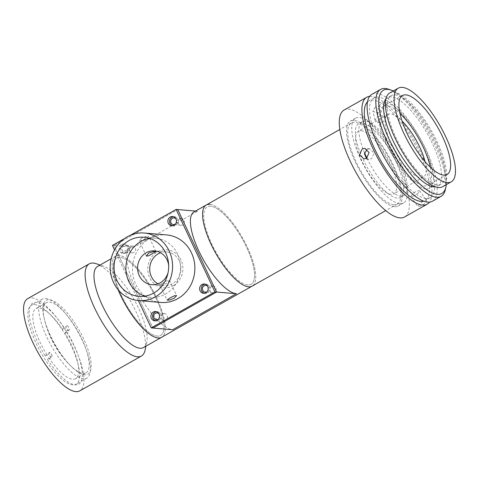<?xml version="1.0" encoding="UTF-8"?>
<svg xmlns="http://www.w3.org/2000/svg" width="479" height="479" viewBox="0 0 479 479"><rect width="100%" height="100%" fill="white"/><g stroke="black" fill="none" stroke-linecap="round" stroke-linejoin="round"><path stroke-width="0.36" stroke-dasharray="2.4 1.8" d="M97.62 266.414A46.601 15.442 -119.5 0 1 101.147 265.737A46.601 15.442 -119.5 0 1 103.799 266.33A46.601 15.442 -119.5 0 1 133.994 299.387A46.601 15.442 -119.5 0 1 146.748 342.299A46.601 15.442 -119.5 0 1 143.49 347.55M27.686 298.651A52.953 17.543 -119.5 0 1 31.692 297.884A52.953 17.543 -119.5 0 1 71.814 341.282A52.953 17.543 -119.5 0 1 79.807 390.852M34.865 304.632A45.331 15.017 -119.5 0 1 69.215 341.778A45.331 15.017 -119.5 0 1 76.053 384.212A45.331 15.017 -119.5 0 1 72.622 384.871A45.331 15.017 -119.5 0 1 38.278 347.724A45.331 15.017 -119.5 0 1 31.44 305.291A45.331 15.017 -119.5 0 1 34.865 304.632M45.655 298.537A45.331 15.017 -119.5 0 1 79.999 335.683A45.331 15.017 -119.5 0 1 86.843 378.117A45.331 15.017 -119.5 0 1 83.412 378.775A45.331 15.017 -119.5 0 1 49.068 341.623A45.331 15.017 -119.5 0 1 42.224 299.195A45.331 15.017 -119.5 0 1 45.655 298.537M118.079 289.681A46.601 15.442 -119.5 0 1 115.75 256.169A46.601 15.442 -119.5 0 1 119.277 255.493A46.601 15.442 -119.5 0 1 154.585 293.681A46.601 15.442 -119.5 0 1 161.615 337.3A46.601 15.442 60.5 0 0 154.585 293.681A46.601 15.442 60.5 0 0 119.277 255.493A46.601 15.442 60.5 0 0 115.75 256.169A46.601 15.442 60.5 0 0 118.079 289.681M157.208 336.102A44.481 14.741 -119.5 0 1 121.343 295.28A44.481 14.741 -119.5 0 1 120.157 257.367A44.481 14.741 -119.5 0 1 156.022 298.195A44.481 14.741 -119.5 0 1 157.208 336.102A44.481 14.741 -119.5 0 1 121.343 295.28A44.481 14.741 -119.5 0 1 120.157 257.367A44.481 14.741 -119.5 0 1 156.022 298.195A44.481 14.741 -119.5 0 1 157.208 336.102M96.297 263.737A52.953 17.543 -119.5 0 1 130.611 301.297A52.953 17.543 -119.5 0 1 145.101 350.065M50.517 335.851A42.368 14.035 -119.5 0 1 43.799 316.781A42.368 14.035 -119.5 0 1 54.432 301.477A42.368 14.035 -119.5 0 1 83.544 338.629A42.368 14.035 -119.5 0 1 90.387 370.944A42.368 14.035 -119.5 0 1 72.586 367.698A42.368 14.035 -119.5 0 1 50.517 335.851M162.86 313.949A3.389 3.119 -85.2 0 0 163.992 320.325A3.389 3.119 -85.2 0 0 167.339 316.266A3.389 3.119 -85.2 0 0 162.86 313.949M123.672 245.835A3.389 3.119 -85.2 0 0 124.797 252.211A3.389 3.119 -85.2 0 0 128.15 248.152A3.389 3.119 -85.2 0 0 123.672 245.835M131.102 246.457A3.389 3.119 -85.2 0 0 132.228 252.834A3.389 3.119 -85.2 0 0 135.581 248.775A3.389 3.119 -85.2 0 0 131.102 246.457M179.817 218.915A3.389 3.119 -85.2 0 0 180.942 225.292A3.389 3.119 -85.2 0 0 184.295 221.232A3.389 3.119 -85.2 0 0 179.817 218.915M211.574 286.406A3.389 3.119 -85.2 0 0 212.706 292.783A3.389 3.119 -85.2 0 0 216.053 288.723A3.389 3.119 -85.2 0 0 211.574 286.406M194.043 211.91A46.601 15.442 -119.5 0 1 197.564 211.227L133.892 247.23A46.601 15.442 60.5 0 0 130.366 247.906A46.601 15.442 60.5 0 0 137.395 291.525A46.601 15.442 60.5 0 0 172.703 329.72M195.54 211.059L197.564 211.227M210.628 206.221A44.481 14.741 60.5 0 0 211.814 244.134A44.481 14.741 60.5 0 0 247.679 284.957A44.481 14.741 60.5 0 0 246.493 247.05A44.481 14.741 60.5 0 0 210.628 206.221M206.221 205.024A46.601 15.442 -119.5 0 1 209.952 204.365A46.601 15.442 -119.5 0 1 245.176 242.769A46.601 15.442 -119.5 0 1 252.086 286.155A46.601 15.442 60.5 0 0 245.056 242.536A46.601 15.442 60.5 0 0 209.748 204.347M112.421 245.422L114.074 245.559L152.891 328.049L114.074 245.559L177.751 209.562L114.074 245.559L133.892 247.23M207.102 291.699A3.389 3.119 -85.2 0 0 207.569 286.167M175.344 224.208A3.389 3.119 -85.2 0 0 175.811 218.675M158.387 319.242A3.389 3.119 -85.2 0 0 158.854 313.703M173.26 285.682A19.064 17.543 -85.2 0 0 180.978 259.953A19.064 17.543 -85.2 0 0 157.381 251.936A19.064 17.543 -85.2 0 0 149.664 277.658A19.064 17.543 -85.2 0 0 173.26 285.682M141.712 238.015L139.138 240.769L141.521 240.542L145.838 238.362L148.718 236.255L146.257 236.321L141.712 238.015M162.884 283.005L159.842 284.771L162.345 284.795L167.009 283.352L169.428 280.263L167.075 280.574L162.884 283.005M157.944 283.843A16.945 15.597 -85.2 0 0 163.902 285.694A16.945 15.597 -85.2 0 0 172.38 283.808A16.945 15.597 -85.2 0 0 180.649 265.396A16.945 15.597 -85.2 0 0 166.74 251.924A16.945 15.597 -85.2 0 0 160.561 252.75M160.83 302.441A33.889 31.189 94.8 0 1 133.012 275.497A33.889 31.189 94.8 0 1 149.556 238.674A33.889 31.189 94.8 0 1 166.506 234.896M121.492 244.571A4.658 4.287 -85.2 0 0 119.217 249.631A4.658 4.287 -85.2 0 0 123.043 253.337A4.658 4.287 -85.2 0 0 125.372 252.816A4.658 4.287 -85.2 0 0 127.648 247.757A4.658 4.287 -85.2 0 0 123.822 244.051A4.658 4.287 -85.2 0 0 121.492 244.571M123.145 244.709A4.658 4.287 -85.2 0 0 120.87 249.769A4.658 4.287 -85.2 0 0 124.696 253.475A4.658 4.287 -85.2 0 0 127.025 252.954A4.658 4.287 -85.2 0 0 129.3 247.894A4.658 4.287 -85.2 0 0 125.474 244.188A4.658 4.287 -85.2 0 0 123.145 244.709M155.633 320.81A4.658 4.287 -85.2 0 0 156.453 320.966A4.658 4.287 -85.2 0 0 158.783 320.445A4.658 4.287 -85.2 0 0 161.058 315.386A4.658 4.287 -85.2 0 0 157.232 311.679A4.658 4.287 -85.2 0 0 156.399 311.697M204.347 293.268A4.658 4.287 -85.2 0 0 205.168 293.429A4.658 4.287 -85.2 0 0 207.497 292.909A4.658 4.287 -85.2 0 0 209.772 287.843A4.658 4.287 -85.2 0 0 205.946 284.137A4.658 4.287 -85.2 0 0 205.114 284.155M172.59 225.777A4.658 4.287 -85.2 0 0 173.41 225.938A4.658 4.287 -85.2 0 0 175.739 225.417A4.658 4.287 -85.2 0 0 178.014 220.352A4.658 4.287 -85.2 0 0 174.188 216.646A4.658 4.287 -85.2 0 0 173.356 216.664M144.856 296.136A29.656 27.291 -85.2 0 0 150.699 297.339A29.656 27.291 -85.2 0 0 165.536 294.034A29.656 27.291 -85.2 0 0 180.008 261.809A29.656 27.291 -85.2 0 0 155.669 238.237A29.656 27.291 -85.2 0 0 149.705 238.446M168.075 272.629A16.945 15.597 -85.2 0 0 168.674 265.504M138.365 300.555L114.535 249.912M124.247 238.74L130.45 235.231M75.58 378.644A40.248 13.334 60.5 0 1 48.816 357.729L52.301 355.765L51.019 357.717L47.541 359.687A46.601 15.442 60.5 0 0 80.652 382.308A46.601 15.442 60.5 0 0 66.276 331.043L64.994 333.001A40.248 13.334 60.5 0 1 75.58 378.644L86.022 372.74A40.248 13.334 60.5 0 0 74.311 325.319A40.248 13.334 60.5 0 0 46.409 302.668A40.248 13.334 60.5 0 0 58.115 350.089A40.248 13.334 60.5 0 0 86.022 372.74M67.491 325.558L64.012 327.522L62.731 329.48L66.21 327.516L67.491 325.558A46.601 15.442 -119.5 0 1 69.754 329.073L68.473 331.031L64.994 333.001M68.473 331.031A40.248 13.334 60.5 0 0 67.353 329.259A40.248 13.334 60.5 0 0 66.21 327.516M51.019 357.717A46.601 15.442 -119.5 0 1 48.756 354.203L50.038 352.245A40.248 13.334 60.5 0 0 51.157 354.023A40.248 13.334 60.5 0 0 52.301 355.765M48.816 357.729L47.541 359.687M64.012 327.522A46.601 15.442 60.5 0 0 30.901 304.901A46.601 15.442 60.5 0 0 45.277 356.166L48.756 354.203M45.277 356.166L46.559 354.209L50.038 352.245M62.731 329.48A40.248 13.334 60.5 0 0 35.967 308.572A40.248 13.334 60.5 0 0 46.559 354.209M66.276 331.043L69.754 329.073M393.528 204.749A46.601 15.442 -119.5 0 1 358.304 166.345A46.601 15.442 -119.5 0 1 351.388 122.953A46.601 15.442 -119.5 0 1 355.119 122.295A46.601 15.442 -119.5 0 1 390.343 160.699A46.601 15.442 -119.5 0 1 397.259 204.09A46.601 15.442 -119.5 0 1 393.528 204.749M399.618 203.671A48.72 16.142 -119.5 0 1 362.795 163.525A48.72 16.142 -119.5 0 1 355.568 118.157A48.72 16.142 -119.5 0 1 359.466 117.469A48.72 16.142 -119.5 0 1 396.289 157.621A48.72 16.142 -119.5 0 1 403.516 202.982A48.72 16.142 -119.5 0 1 399.618 203.671M394.397 206.617A48.72 16.142 -119.5 0 1 357.574 166.47A48.72 16.142 -119.5 0 1 350.347 121.109A48.72 16.142 -119.5 0 1 354.244 120.421A48.72 16.142 -119.5 0 1 391.074 160.567A48.72 16.142 -119.5 0 1 398.3 205.934A48.72 16.142 -119.5 0 1 394.397 206.617M247.481 284.939A44.481 14.741 -119.5 0 1 211.604 243.691A44.481 14.741 -119.5 0 1 210.826 206.239A44.481 14.741 -119.5 0 1 246.697 247.487A44.481 14.741 -119.5 0 1 247.481 284.939M361.262 130.659A36.009 11.933 -119.5 0 1 388.475 160.333A36.009 11.933 -119.5 0 1 393.822 193.863A36.009 11.933 -119.5 0 1 390.936 194.372A36.009 11.933 -119.5 0 1 363.717 164.698A36.009 11.933 -119.5 0 1 358.376 131.168A36.009 11.933 -119.5 0 1 361.262 130.659M425.023 161.615A36.009 11.933 -119.5 0 1 423.358 177.164A36.009 11.933 -119.5 0 1 420.478 177.673A36.009 11.933 -119.5 0 1 393.259 147.999A36.009 11.933 -119.5 0 1 387.918 114.469A36.009 11.933 -119.5 0 1 390.798 113.96A36.009 11.933 -119.5 0 1 402.097 121.061M425.717 188.918A48.72 16.142 -119.5 0 1 386.421 143.736A48.72 16.142 -119.5 0 1 385.565 102.716A48.72 16.142 -119.5 0 1 424.855 147.897A48.72 16.142 -119.5 0 1 425.717 188.918M364.567 152.855A42.368 14.035 -119.5 0 1 362.172 121.726A42.368 14.035 -119.5 0 1 365.567 121.127A42.368 14.035 -119.5 0 1 397.588 156.034A42.368 14.035 -119.5 0 1 403.869 195.48A42.368 14.035 -119.5 0 1 400.48 196.079A42.368 14.035 -119.5 0 1 366.938 158.118M397.001 198.049A42.368 14.035 -119.5 0 1 364.98 163.135A42.368 14.035 -119.5 0 1 358.693 123.69A42.368 14.035 -119.5 0 1 362.082 123.091A42.368 14.035 -119.5 0 1 394.109 158.004A42.368 14.035 -119.5 0 1 400.39 197.45A42.368 14.035 -119.5 0 1 397.001 198.049M366.447 158.411L368.89 159.339L371.566 158.753L374.051 152.993L369.776 148.783L367.159 149.376M369.65 96.369A61.426 20.352 -119.5 0 1 371.357 96.369A61.426 20.352 -119.5 0 1 415.772 142.712A61.426 20.352 -119.5 0 1 429.453 202.15M344.09 110.044A61.426 20.352 -119.5 0 1 348.742 109.152A61.426 20.352 -119.5 0 1 395.283 159.495A61.426 20.352 -119.5 0 1 404.551 216.993M422.927 201.372L419.155 204.449L418.035 206.784L421.556 205.754L425.502 202.922L426.675 200.659L422.927 201.372M414.461 195.761L410.97 196.833L412.084 194.48L415.832 191.372L419.61 190.702L418.43 192.959L414.461 195.761M375.207 107.254L372.896 110.751L375.925 113.032L380.985 112.242L383.236 108.464L380.206 106.212L375.207 107.254M383.104 121.816L378.045 122.582L375.003 120.289L377.32 116.834L382.314 115.762L385.344 118.008L383.104 121.816M425.981 198.402A57.193 18.95 -119.5 0 1 382.643 151.532A57.193 18.95 -119.5 0 1 374.015 97.997A57.193 18.95 -119.5 0 1 378.338 97.165A57.193 18.95 -119.5 0 1 421.676 144.035A57.193 18.95 -119.5 0 1 430.304 197.57A57.193 18.95 -119.5 0 1 425.981 198.402M367.501 101.913A57.193 18.95 -119.5 0 1 368.794 100.949A57.193 18.95 -119.5 0 1 373.123 100.117A57.193 18.95 -119.5 0 1 416.455 146.987A57.193 18.95 -119.5 0 1 425.089 200.521A57.193 18.95 -119.5 0 1 423.592 201.132M371.932 94.309A61.426 20.352 -119.5 0 1 376.578 93.417A61.426 20.352 -119.5 0 1 423.119 143.76A61.426 20.352 -119.5 0 1 432.393 201.258M437.249 184.912A50.84 16.843 -119.5 0 1 398.732 143.245A50.84 16.843 -119.5 0 1 391.062 95.662A50.84 16.843 -119.5 0 1 394.906 94.92A50.84 16.843 -119.5 0 1 433.423 136.581A50.84 16.843 -119.5 0 1 441.099 184.17A50.84 16.843 -119.5 0 1 437.249 184.912M385.834 99.141A50.84 16.843 -119.5 0 1 387.577 97.626A50.84 16.843 -119.5 0 1 391.427 96.89A50.84 16.843 -119.5 0 1 429.944 138.551A50.84 16.843 -119.5 0 1 437.614 186.139A50.84 16.843 -119.5 0 1 435.423 186.852M389.601 93.076A53.804 17.825 -119.5 0 1 393.672 92.297A53.804 17.825 -119.5 0 1 434.435 136.389A53.804 17.825 -119.5 0 1 442.554 186.75M430.411 167.297A45.331 15.017 -119.5 0 1 427.951 185.277A45.331 15.017 -119.5 0 1 424.52 185.936A45.331 15.017 -119.5 0 1 390.169 148.789A45.331 15.017 -119.5 0 1 383.332 106.356A45.331 15.017 -119.5 0 1 386.763 105.697A45.331 15.017 -119.5 0 1 400.007 113.517M446.278 184.649A59.312 19.651 60.5 0 0 429.705 132.21A59.312 19.651 60.5 0 0 393.319 90.974M388.774 89.28A61.426 20.352 -119.5 0 1 428.579 132.851A61.426 20.352 -119.5 0 1 445.386 189.421M394.612 206.641A48.72 16.142 -119.5 0 1 355.334 161.926A48.72 16.142 -119.5 0 1 354.035 120.403A48.72 16.142 -119.5 0 1 393.313 165.117A48.72 16.142 -119.5 0 1 394.612 206.641M86.843 378.117L76.053 384.212M130.366 247.906L111.158 258.762M42.224 299.195L31.44 305.291M103.799 266.33L100.057 265.037M146.748 342.299L145.927 346.173M43.799 316.781A97.015 97.015 0 0 0 72.586 367.698M163.992 320.325L156.561 319.703M132.228 252.834L124.797 252.211M180.942 225.292L173.512 224.669M212.706 292.783L205.275 292.16M213.275 286.029L205.838 285.406M181.511 218.538L174.081 217.915M132.797 246.08L125.366 245.452M164.554 313.571L157.124 312.943M146.352 256.103L139.138 240.769M163.902 285.694L151.765 284.676M159.842 284.771L167.057 300.105M124.696 253.475L123.043 253.337M156.453 320.966L154.801 320.828M205.168 293.429L203.515 293.286M173.41 225.938L171.757 225.795M150.699 297.339L138.892 296.345M155.669 238.237L143.862 237.243M174.188 216.646L172.536 216.508M205.946 284.137L204.293 283.999M157.232 311.679L155.579 311.542M125.474 244.188L123.822 244.051M169.428 280.263L176.643 295.597M166.74 251.924L154.603 250.9M155.932 251.595L148.718 236.255M35.967 308.572L46.409 302.668M351.388 122.953L339.845 129.48M355.568 118.157L350.347 121.109M403.516 202.982L398.3 205.934M397.259 204.09L385.715 210.616M423.358 177.164L393.822 193.863M387.918 114.469L358.376 131.168M362.172 121.726L358.693 123.69M403.869 195.48L400.39 197.45M368.89 159.339L363.914 158.92M410.97 196.833L418.035 206.784M375.003 120.289L372.896 110.751M374.015 97.997L368.794 100.949M391.062 95.662L387.577 97.626M447.087 174.458L427.951 185.277M402.468 95.537L383.332 106.356M441.099 184.17L437.614 186.139M430.304 197.57L425.089 200.521M385.344 118.008L383.236 108.464M419.61 190.702L426.675 200.659M369.776 148.783L364.806 148.37"/><path stroke-width="0.72" d="M209.748 204.347A46.601 15.442 60.5 0 0 206.221 205.024A46.601 15.442 60.5 0 0 213.251 248.643A46.601 15.442 60.5 0 0 248.559 286.831A46.601 15.442 60.5 0 0 252.086 286.155L161.615 337.3A46.601 15.442 -119.5 0 1 158.094 337.976A46.601 15.442 60.5 0 0 161.615 337.3L143.49 347.55A46.601 15.442 -119.5 0 1 139.964 348.227A46.601 15.442 -119.5 0 1 104.656 310.039A46.601 15.442 -119.5 0 1 97.62 266.414L111.158 258.762M145.927 346.173L145.101 350.065A52.953 17.543 -119.5 0 1 141.395 356.035A52.953 17.543 -119.5 0 1 137.389 356.801A52.953 17.543 -119.5 0 1 97.267 313.404A52.953 17.543 -119.5 0 1 89.274 263.833A52.953 17.543 -119.5 0 1 93.279 263.067A52.953 17.543 -119.5 0 1 96.297 263.737L100.057 265.037M141.395 356.035L79.807 390.852A52.953 17.543 -119.5 0 1 75.802 391.618A52.953 17.543 -119.5 0 1 35.68 348.221A52.953 17.543 -119.5 0 1 27.686 298.651L89.274 263.833M158.094 337.976A46.601 15.442 -119.5 0 1 118.079 289.681A46.601 15.442 60.5 0 0 158.094 337.976M158.854 313.703A3.389 3.119 -85.2 0 0 153.777 317.008A3.389 3.119 -85.2 0 0 158.387 319.242M175.811 218.675A3.389 3.119 -85.2 0 0 170.734 221.975A3.389 3.119 -85.2 0 0 175.344 224.208M207.569 286.167A3.389 3.119 -85.2 0 0 202.491 289.466A3.389 3.119 -85.2 0 0 207.102 291.699M195.54 211.059L176.098 209.425L214.915 291.915L216.568 292.052L177.751 209.562L216.568 292.052L152.891 328.049L216.568 292.052L236.381 293.717A46.601 15.442 -119.5 0 1 201.072 255.529A46.601 15.442 -119.5 0 1 194.043 211.91L206.221 205.024A46.601 15.442 -119.5 0 0 213.131 248.415A46.601 15.442 -119.5 0 0 248.356 286.813A46.601 15.442 -119.5 0 0 252.086 286.155L385.715 210.616M214.915 291.915L151.238 327.911L172.703 329.72L236.381 293.717M148.765 253.014L146.352 256.103L148.706 255.792L155.932 251.595L153.43 251.571L148.765 253.014M168.674 265.504A16.945 15.597 -85.2 0 0 154.603 250.9A16.945 15.597 -85.2 0 0 146.125 252.786A16.945 15.597 -85.2 0 0 137.856 271.204A16.945 15.597 -85.2 0 0 151.765 284.676A16.945 15.597 -85.2 0 0 160.243 282.784A16.945 15.597 -85.2 0 0 168.075 272.629M160.561 252.75A16.945 15.597 -85.2 0 0 158.262 253.81A16.945 15.597 -85.2 0 0 149.717 268.851A16.945 15.597 -85.2 0 0 157.944 283.843M174.069 298.351L169.518 300.046L167.057 300.105L169.937 298.004L174.26 295.824L176.643 295.597L174.069 298.351M144.215 233.022L166.506 234.896A33.889 31.189 94.8 0 1 194.324 261.839A33.889 31.189 94.8 0 1 177.787 298.662A33.889 31.189 94.8 0 1 160.83 302.441L138.539 300.567A33.889 31.189 94.8 0 1 110.721 273.623A33.889 31.189 94.8 0 1 127.258 236.8A33.889 31.189 94.8 0 1 144.215 233.022A33.889 31.189 94.8 0 1 172.033 259.965A33.889 31.189 94.8 0 1 155.489 296.788A33.889 31.189 94.8 0 1 138.539 300.567M153.25 312.063A4.658 4.287 -85.2 0 0 150.975 317.122A4.658 4.287 -85.2 0 0 154.801 320.828A4.658 4.287 -85.2 0 0 157.13 320.307A4.658 4.287 -85.2 0 0 159.405 315.248A4.658 4.287 -85.2 0 0 155.579 311.542A4.658 4.287 -85.2 0 0 153.25 312.063M156.399 311.697A4.658 4.287 -85.2 0 0 154.903 312.2A4.658 4.287 -85.2 0 0 152.567 316.817A4.658 4.287 -85.2 0 0 155.633 320.81M201.964 284.52A4.658 4.287 -85.2 0 0 199.689 289.585A4.658 4.287 -85.2 0 0 203.515 293.286A4.658 4.287 -85.2 0 0 205.844 292.771A4.658 4.287 -85.2 0 0 208.12 287.705A4.658 4.287 -85.2 0 0 204.293 283.999A4.658 4.287 -85.2 0 0 201.964 284.52M205.114 284.155A4.658 4.287 -85.2 0 0 203.617 284.658A4.658 4.287 -85.2 0 0 201.282 289.274A4.658 4.287 -85.2 0 0 204.347 293.268M170.207 217.029A4.658 4.287 -85.2 0 0 167.931 222.094A4.658 4.287 -85.2 0 0 171.757 225.795A4.658 4.287 -85.2 0 0 174.087 225.28A4.658 4.287 -85.2 0 0 176.362 220.214A4.658 4.287 -85.2 0 0 172.536 216.508A4.658 4.287 -85.2 0 0 170.207 217.029M173.356 216.664A4.658 4.287 -85.2 0 0 171.859 217.167A4.658 4.287 -85.2 0 0 169.524 221.783A4.658 4.287 -85.2 0 0 172.59 225.777M129.025 240.548A29.656 27.291 -85.2 0 0 114.553 272.767A29.656 27.291 -85.2 0 0 138.892 296.345A29.656 27.291 -85.2 0 0 153.729 293.04A29.656 27.291 -85.2 0 0 168.201 260.821A29.656 27.291 -85.2 0 0 143.862 237.243A29.656 27.291 -85.2 0 0 129.025 240.548M149.705 238.446A29.656 27.291 -85.2 0 0 140.832 241.542A29.656 27.291 -85.2 0 0 125.959 270.557A29.656 27.291 -85.2 0 0 144.856 296.136M151.238 327.911L138.365 300.555M114.535 249.912L112.421 245.422L124.247 238.74M130.45 235.231L176.098 209.425M402.097 121.061A36.009 11.933 -119.5 0 1 425.023 161.615M366.938 158.118A42.368 14.035 -119.5 0 1 364.567 152.855M366.591 158.333L363.914 158.92L359.513 154.711L362.178 148.957L364.806 148.37L369.093 152.573L366.591 158.333M367.159 149.376L364.417 153.729L366.447 158.411M429.453 202.15A61.426 20.352 -119.5 0 1 427.172 204.21A61.426 20.352 -119.5 0 1 422.526 205.102A61.426 20.352 -119.5 0 1 375.979 154.759A61.426 20.352 -119.5 0 1 366.71 97.261A61.426 20.352 -119.5 0 1 369.65 96.369M427.172 204.21L404.551 216.993A61.426 20.352 -119.5 0 1 399.905 217.891A61.426 20.352 -119.5 0 1 353.364 167.548A61.426 20.352 -119.5 0 1 344.09 110.044L366.71 97.261M423.592 201.132A57.193 18.95 -119.5 0 1 420.76 201.354A57.193 18.95 -119.5 0 1 378.548 156.621A57.193 18.95 -119.5 0 1 367.501 101.913M445.937 186.828L445.386 189.421A61.426 20.352 -119.5 0 1 441.087 196.342A61.426 20.352 -119.5 0 1 436.441 197.234A61.426 20.352 -119.5 0 1 389.9 146.891A61.426 20.352 -119.5 0 1 380.625 89.393A61.426 20.352 -119.5 0 1 385.278 88.501A61.426 20.352 -119.5 0 1 388.774 89.28L391.277 90.142A59.312 19.651 60.5 0 0 387.894 89.387A59.312 19.651 60.5 0 0 389.481 139.94A59.312 19.651 60.5 0 0 437.297 194.378A59.312 19.651 60.5 0 0 445.937 186.828A59.312 19.651 60.5 0 0 446.278 184.649M441.087 196.342L432.393 201.258A61.426 20.352 -119.5 0 1 427.741 202.15A61.426 20.352 -119.5 0 1 381.2 151.813A61.426 20.352 -119.5 0 1 371.932 94.309L380.625 89.393M435.423 186.852A50.84 16.843 -119.5 0 1 433.77 186.876A50.84 16.843 -119.5 0 1 396.857 148.233A50.84 16.843 -119.5 0 1 385.834 99.141M447.182 182.619A53.804 17.825 -119.5 0 1 406.42 138.527A53.804 17.825 -119.5 0 1 398.3 88.16A53.804 17.825 -119.5 0 1 402.372 87.382A53.804 17.825 -119.5 0 1 443.135 131.474A53.804 17.825 -119.5 0 1 451.254 181.834A53.804 17.825 -119.5 0 1 447.182 182.619M451.254 181.834L442.554 186.75A53.804 17.825 -119.5 0 1 438.489 187.534A53.804 17.825 -119.5 0 1 397.72 143.443A53.804 17.825 -119.5 0 1 389.601 93.076L398.3 88.16M400.007 113.517A45.331 15.017 -119.5 0 1 430.411 167.297M405.899 94.878A45.331 15.017 -119.5 0 1 440.243 132.024A45.331 15.017 -119.5 0 1 447.087 174.458A45.331 15.017 -119.5 0 1 443.656 175.116A45.331 15.017 -119.5 0 1 409.311 137.97A45.331 15.017 -119.5 0 1 402.468 95.537A45.331 15.017 -119.5 0 1 405.899 94.878M393.319 90.974A59.312 19.651 60.5 0 0 391.277 90.142M339.845 129.48L206.221 205.024"/></g></svg>
